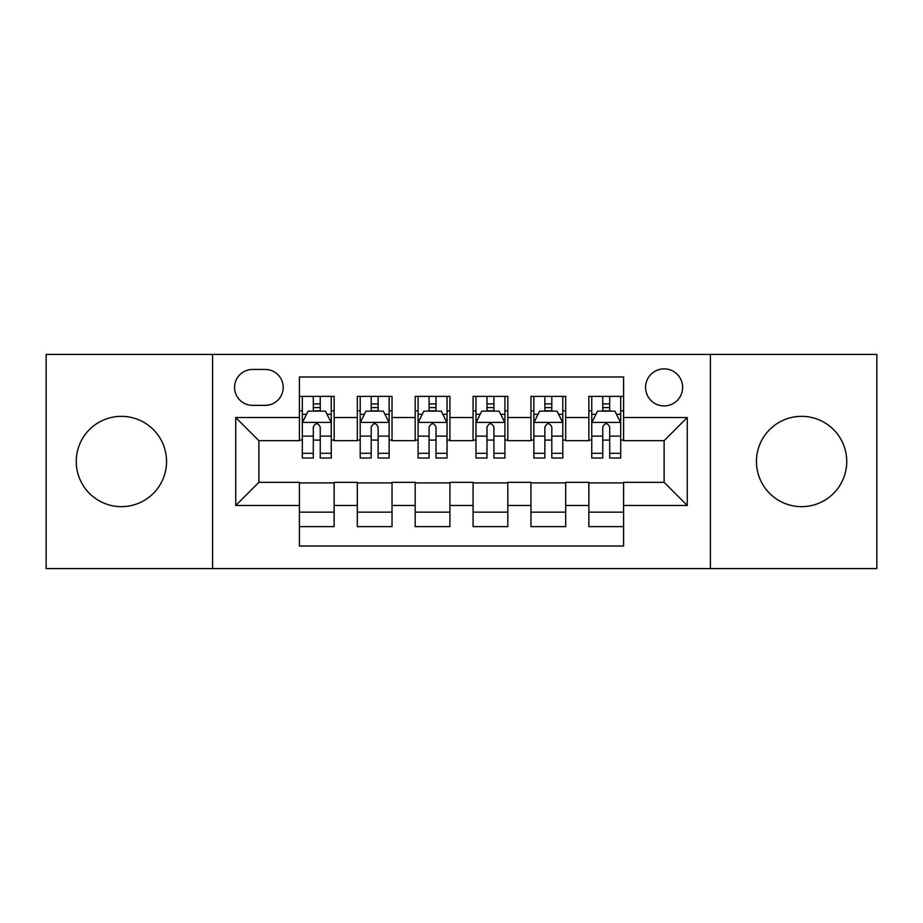 <?xml version="1.0" encoding="UTF-8"?>
<svg xmlns="http://www.w3.org/2000/svg" width="923" height="923" viewBox="0 0 923 923"><rect width="100%" height="100%" fill="white"/><g stroke="black" fill="none" stroke-linecap="round" stroke-linejoin="round"><path stroke-width="1.38" d="M801.591 416.342A45.158 45.158 0 0 0 756.445 461.5A45.158 45.158 0 0 0 801.591 506.658A45.158 45.158 0 0 0 846.749 461.5A45.158 45.158 0 0 0 801.591 416.342M121.409 416.342A45.158 45.158 0 0 0 76.251 461.5A45.158 45.158 0 0 0 121.409 506.658A45.158 45.158 0 0 0 166.555 461.5A45.158 45.158 0 0 0 121.409 416.342M664.11 368.877A18.529 18.529 0 0 0 645.581 387.406A18.529 18.529 0 0 0 664.11 405.924A18.529 18.529 0 0 0 682.639 387.406A18.529 18.529 0 0 0 664.11 368.877M710.422 568.591L876.85 568.591L876.85 354.409L710.422 354.409L710.422 568.591L212.578 568.591L212.578 354.409L46.15 354.409L46.15 568.591L212.578 568.591M623.59 396.371L588.851 396.371L588.851 417.508L565.695 417.508L565.695 440.663L588.851 440.663L588.851 417.508M565.695 417.508L565.695 396.371L530.967 396.371L530.967 417.508L507.812 417.508L507.812 440.663L530.967 440.663L530.967 417.508M507.812 417.508L507.812 396.371L473.072 396.371L473.072 417.508L449.928 417.508L449.928 440.663L473.072 440.663L473.072 417.508M449.928 417.508L449.928 396.371L415.188 396.371L415.188 417.508L392.033 417.508L392.033 440.663L415.188 440.663L415.188 417.508M392.033 417.508L392.033 396.371L357.305 396.371L357.305 440.663L334.149 440.663L334.149 396.371L299.41 396.371M299.41 526.629L334.149 526.629L334.149 482.337L357.305 482.337L357.305 526.629L392.033 526.629L392.033 482.337L415.188 482.337L415.188 505.492L392.033 505.492M415.188 505.492L415.188 526.629L449.928 526.629L449.928 482.337L473.072 482.337L473.072 505.492L449.928 505.492M473.072 505.492L473.072 526.629L507.812 526.629L507.812 482.337L530.967 482.337L530.967 505.492L507.812 505.492M530.967 505.492L530.967 526.629L565.695 526.629L565.695 482.337L588.851 482.337L588.851 505.492L565.695 505.492M252.521 405.347L265.259 405.347A17.941 17.941 0 0 0 283.199 387.406A17.941 17.941 0 0 0 265.259 369.454L252.521 369.454A17.941 17.941 0 0 0 234.58 387.406A17.941 17.941 0 0 0 252.521 405.347M710.422 354.409L212.578 354.409M623.59 417.508L623.59 376.988L299.41 376.988L299.41 440.663L258.89 440.663L258.89 482.337L299.41 482.337L299.41 546.012L623.59 546.012L623.59 482.337L664.11 482.337L664.11 440.663L623.59 440.663L623.59 417.508L687.266 417.508L687.266 505.492L623.59 505.492M299.41 505.492L235.734 505.492L235.734 417.508L299.41 417.508M588.851 505.492L588.851 526.629L623.59 526.629M299.41 410.85L302.306 410.85M313.301 410.85L320.246 410.85M331.253 410.85L334.149 410.85M299.41 440.086L302.306 440.086M313.301 440.086L320.246 440.086M331.253 440.086L334.149 440.086M299.41 482.914L334.149 482.914M299.41 512.15L334.149 512.15M357.305 440.086L360.201 440.086M371.196 440.086L378.142 440.086M389.137 440.086L392.033 440.086M357.305 410.85L360.201 410.85M371.196 410.85L378.142 410.85M389.137 410.85L392.033 410.85M357.305 482.914L392.033 482.914M357.305 512.15L392.033 512.15M415.188 482.914L449.928 482.914M415.188 512.15L449.928 512.15M415.188 410.85L418.084 410.85M429.08 410.85L436.025 410.85M447.032 410.85L449.928 410.85M415.188 440.086L418.084 440.086M429.08 440.086L436.025 440.086M447.032 440.086L449.928 440.086M473.072 482.914L507.812 482.914M473.072 512.15L507.812 512.15M473.072 410.85L475.968 410.85M486.975 410.85L493.92 410.85M504.916 410.85L507.812 410.85M473.072 440.086L475.968 440.086M486.975 440.086L493.92 440.086M504.916 440.086L507.812 440.086M530.967 482.914L565.695 482.914M530.967 512.15L565.695 512.15M530.967 410.85L533.863 410.85M544.858 410.85L551.804 410.85M562.799 410.85L565.695 410.85M530.967 440.086L533.863 440.086M544.858 440.086L551.804 440.086M562.799 440.086L565.695 440.086M588.851 482.914L623.59 482.914M588.851 512.15L623.59 512.15M588.851 410.85L591.747 410.85M602.754 410.85L609.699 410.85M620.694 410.85L623.59 410.85M588.851 440.086L591.747 440.086M602.754 440.086L609.699 440.086M620.694 440.086L623.59 440.086M258.89 440.663L235.734 417.508M258.89 482.337L235.734 505.492M687.266 417.508L664.11 440.663M687.266 505.492L664.11 482.337M320.246 403.905L313.301 403.905M331.253 453.308L320.246 453.308L320.246 458.027L331.253 458.027L331.253 422.711L325.461 411.139L308.097 411.139L302.306 422.711L302.306 458.027L313.301 458.027L313.301 453.308L302.306 453.308M302.306 422.711L302.306 396.371M331.253 422.711L331.253 396.371M313.301 411.139L313.301 396.371M320.246 396.371L320.246 411.139M320.246 453.308L320.246 427.061C317.939 422.596 315.62 422.596 313.301 427.061L313.301 453.308M378.142 403.905L371.196 403.905M389.137 453.308L378.142 453.308L378.142 458.027L389.137 458.027L389.137 422.711L383.345 411.139L365.981 411.139L360.201 422.711L360.201 458.027L371.196 458.027L371.196 453.308L360.201 453.308M360.201 422.711L360.201 396.371M389.137 422.711L389.137 396.371M371.196 411.139L371.196 396.371M378.142 396.371L378.142 411.139M378.142 453.308L378.142 427.061C375.823 422.596 373.515 422.596 371.196 427.061L371.196 453.308M436.025 403.905L429.08 403.905M447.032 453.308L436.025 453.308L436.025 458.027L447.032 458.027L447.032 422.711L441.24 411.139L423.876 411.139L418.084 422.711L418.084 458.027L429.08 458.027L429.08 453.308L418.084 453.308M418.084 422.711L418.084 396.371M447.032 422.711L447.032 396.371M429.08 411.139L429.08 396.371M436.025 396.371L436.025 411.139M436.025 453.308L436.025 427.061C433.718 422.596 431.399 422.596 429.08 427.061L429.08 453.308M493.92 403.905L486.975 403.905M504.916 453.308L493.92 453.308L493.92 458.027L504.916 458.027L504.916 422.711L499.124 411.139L481.76 411.139L475.968 422.711L475.968 458.027L486.975 458.027L486.975 453.308L475.968 453.308M475.968 422.711L475.968 396.371M504.916 422.711L504.916 396.371M486.975 411.139L486.975 396.371M493.92 396.371L493.92 411.139M493.92 453.308L493.92 427.061C491.601 422.596 489.294 422.596 486.975 427.061L486.975 453.308M551.804 403.905L544.858 403.905M562.799 453.308L551.804 453.308L551.804 458.027L562.799 458.027L562.799 422.711L557.019 411.139L539.655 411.139L533.863 422.711L533.863 458.027L544.858 458.027L544.858 453.308L533.863 453.308M533.863 422.711L533.863 396.371M562.799 422.711L562.799 396.371M544.858 411.139L544.858 396.371M551.804 396.371L551.804 411.139M551.804 453.308L551.804 427.061C549.497 422.596 547.177 422.596 544.858 427.061L544.858 453.308M609.699 403.905L602.754 403.905M620.694 453.308L609.699 453.308L609.699 458.027L620.694 458.027L620.694 422.711L614.903 411.139L597.539 411.139L591.747 422.711L591.747 458.027L602.754 458.027L602.754 453.308L591.747 453.308M591.747 422.711L591.747 396.371M620.694 422.711L620.694 396.371M602.754 411.139L602.754 396.371M609.699 396.371L609.699 411.139M609.699 453.308L609.699 427.061C607.38 422.596 605.061 422.596 602.754 427.061L602.754 453.308M357.305 505.492L334.149 505.492M357.305 417.508L334.149 417.508M331.103 422.422L302.456 422.422M302.306 414.323L306.505 414.323M327.054 414.323L331.253 414.323M313.301 436.129L302.306 436.129M331.253 436.129L320.246 436.129M320.246 407.585L313.301 407.585M388.998 422.422L360.339 422.422M360.201 414.323L364.389 414.323M384.949 414.323L389.137 414.323M371.196 436.129L360.201 436.129M389.137 436.129L378.142 436.129M378.142 407.585L371.196 407.585M446.882 422.422L418.223 422.422M418.084 414.323L422.284 414.323M442.832 414.323L447.032 414.323M429.08 436.129L418.084 436.129M447.032 436.129L436.025 436.129M436.025 407.585L429.08 407.585M504.777 422.422L476.118 422.422M475.968 414.323L480.168 414.323M500.716 414.323L504.916 414.323M486.975 436.129L475.968 436.129M504.916 436.129L493.92 436.129M493.92 407.585L486.975 407.585M562.661 422.422L534.002 422.422M533.863 414.323L538.051 414.323M558.611 414.323L562.799 414.323M544.858 436.129L533.863 436.129M562.799 436.129L551.804 436.129M551.804 407.585L544.858 407.585M620.544 422.422L591.897 422.422M591.747 414.323L595.946 414.323M616.495 414.323L620.694 414.323M602.754 436.129L591.747 436.129M620.694 436.129L609.699 436.129M609.699 407.585L602.754 407.585"/></g></svg>
